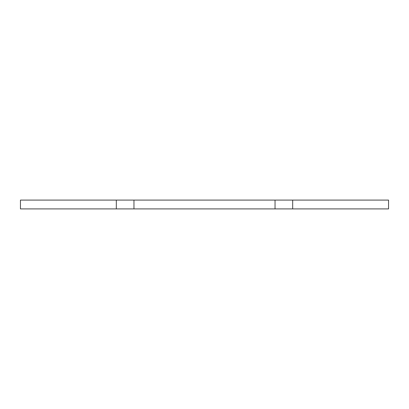 <?xml version="1.0" encoding="UTF-8"?>
<svg xmlns="http://www.w3.org/2000/svg" width="409" height="409" viewBox="0 0 409 409"><rect width="100%" height="100%" fill="white"/><g stroke="black" fill="none" stroke-linecap="round" stroke-linejoin="round"><path stroke-width="0.61" d="M133.958 200.093L133.958 208.907L20.45 208.907L20.45 200.093L388.55 200.093L388.55 208.907L275.042 208.907L275.042 200.093M133.958 208.907L275.042 208.907M116.32 200.093L116.32 208.907M292.68 200.093L292.68 208.907"/></g></svg>
